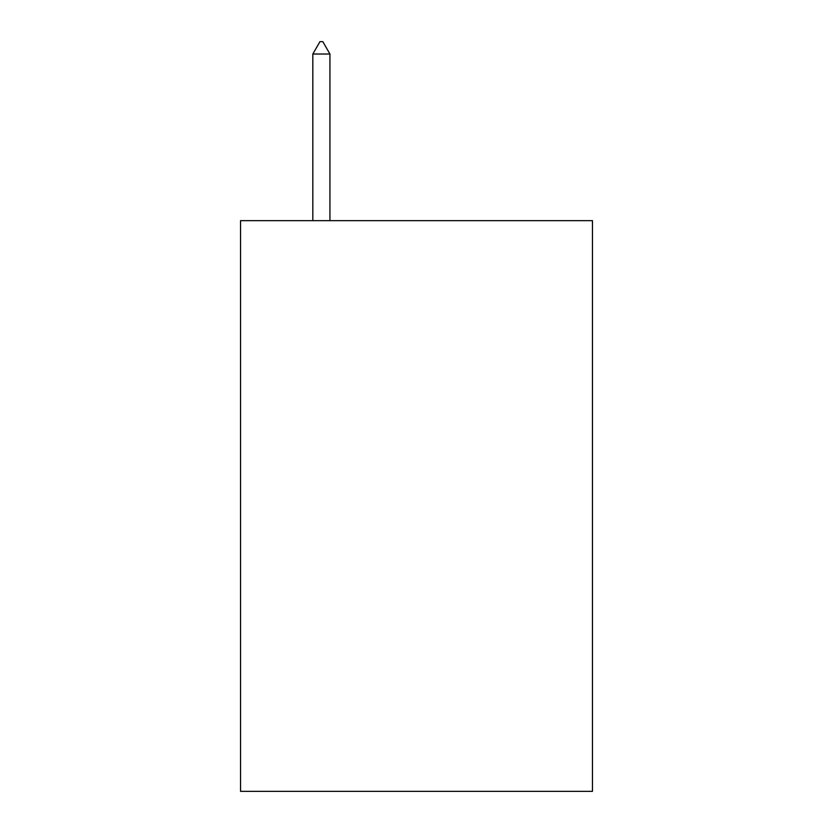 <?xml version="1.0" encoding="UTF-8"?>
<svg xmlns="http://www.w3.org/2000/svg" width="833" height="833" viewBox="0 0 833 833"><rect width="100%" height="100%" fill="white"/><g stroke="black" fill="none" stroke-linecap="round" stroke-linejoin="round"><path stroke-width="1.25" d="M592.461 220.662L592.461 791.35L240.539 791.35L240.539 220.662L592.461 220.662M329.941 54.02L322.808 41.65L319.955 41.65L312.823 54.02L329.941 54.02L329.941 220.662M312.823 54.02L312.823 220.662"/></g></svg>
